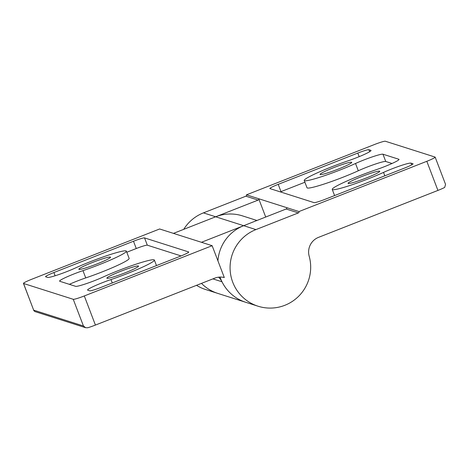 <?xml version="1.0" encoding="UTF-8"?>
<svg xmlns="http://www.w3.org/2000/svg" width="469" height="469" viewBox="0 0 469 469"><rect width="100%" height="100%" fill="white"/><g stroke="black" fill="none" stroke-linecap="round" stroke-linejoin="round"><path stroke-width="0.7" d="M181.052 255.922L147.319 245.181A10.429 0.92 -20.9 0 0 136.268 248.529L126.794 252.252M126.366 251.132A33.897 2.996 159.1 0 1 82.96 270.642A18.25 1.612 -20.9 0 0 59.586 281.148A18.25 1.612 -20.9 0 0 59.756 281.271L75.632 286.33A18.25 1.612 -20.9 0 0 103.08 277.044A33.897 2.996 159.1 0 1 154.061 259.808A33.897 2.996 159.1 0 1 154.371 260.043A33.897 2.996 159.1 0 1 110.965 279.559A18.25 1.612 -20.9 0 0 87.592 290.065A18.25 1.612 -20.9 0 0 87.762 290.188L89.749 290.821A10.429 0.92 -20.9 0 0 100.794 287.474L180.395 256.185A10.429 0.92 -20.9 0 0 188.737 252.017A10.429 0.92 -20.9 0 0 188.644 251.941L144.534 237.9A10.429 0.92 -20.9 0 0 133.489 241.248L53.888 272.542A10.429 0.92 -20.9 0 0 45.546 276.704A10.429 0.92 -20.9 0 0 45.64 276.78L47.633 277.413A18.25 1.612 -20.9 0 0 75.081 268.133A33.897 2.996 159.1 0 1 126.055 250.897A33.897 2.996 159.1 0 1 126.366 251.132L129.145 258.407A33.897 2.996 159.1 0 1 85.739 277.918A18.25 1.612 -20.9 0 0 69.359 284.331M107.026 278.305A16.948 1.495 159.1 0 1 106.868 278.187A16.948 1.495 159.1 0 1 121.295 271.076A16.948 1.495 159.1 0 1 138.378 265.976A16.948 1.495 159.1 0 1 138.537 266.093A16.948 1.495 159.1 0 1 124.109 273.204A16.948 1.495 159.1 0 1 107.026 278.305M79.021 269.388A16.948 1.495 159.1 0 1 78.862 269.27A16.948 1.495 159.1 0 1 93.29 262.159A16.948 1.495 159.1 0 1 110.379 257.059A16.948 1.495 159.1 0 1 110.532 257.176A16.948 1.495 159.1 0 1 96.104 264.287A16.948 1.495 159.1 0 1 79.021 269.388M23.544 283.475L73.252 299.298A10.429 0.92 -20.9 0 0 84.303 295.951L212.14 245.697L171.883 232.876L159.63 228.978L31.792 279.237A10.429 0.92 -20.9 0 0 23.45 283.399A10.429 0.92 -20.9 0 0 23.544 283.475L33.844 310.625L34.77 311.516L85.657 327.714L83.441 325.99L73.252 299.298M84.303 295.951L95.418 325.07L214.796 278.14A15.647 15.489 107.7 0 1 224.305 277.56L212.14 245.697M95.418 325.07A10.429 0.92 159.1 0 1 87.709 327.761L85.657 327.714M196.517 285.322A40.674 40.27 107.7 0 0 205.533 289.49L217.786 293.395A40.674 40.27 107.7 0 1 201.465 283.376A40.674 40.27 107.7 0 0 217.786 293.395L245.791 302.306A40.674 40.27 -72.3 0 1 222.001 281.781A15.647 15.489 107.7 0 0 218.548 277.185M201.453 242.291L286.125 209.01A1.044 1.032 107.7 0 0 286.723 207.656L246.465 194.84A1.044 1.032 -72.3 0 1 245.873 196.189L203.417 212.879A40.674 40.27 107.7 0 0 183.725 229.341M256.942 220.483L242.467 215.875A40.674 40.27 107.7 0 0 215.67 216.784L173.454 233.38M383.525 172.404A33.897 2.996 159.1 0 1 332.55 189.64A33.897 2.996 159.1 0 1 332.24 189.406A33.897 2.996 159.1 0 1 375.646 169.895A18.25 1.612 -20.9 0 0 399.013 159.39A18.25 1.612 -20.9 0 0 398.849 159.267L382.968 154.207A18.25 1.612 -20.9 0 0 355.52 163.488A33.897 2.996 159.1 0 1 304.545 180.723A33.897 2.996 159.1 0 1 304.234 180.489A33.897 2.996 159.1 0 1 347.64 160.978A18.25 1.612 -20.9 0 0 371.014 150.473A18.25 1.612 -20.9 0 0 370.844 150.35L368.857 149.717A10.429 0.92 -20.9 0 0 357.806 153.064L278.211 184.352A10.429 0.92 -20.9 0 0 269.868 188.52A10.429 0.92 -20.9 0 0 269.962 188.591L314.066 202.637A10.429 0.92 -20.9 0 0 325.117 199.29L404.712 167.996A10.429 0.92 -20.9 0 0 413.06 163.828A10.429 0.92 -20.9 0 0 412.96 163.757L410.973 163.124A18.25 1.612 -20.9 0 0 383.525 172.404L384.826 175.816M304.903 182.236L280.99 191.633A10.429 0.92 -20.9 0 0 280.333 191.897M392.025 163.488L385.753 161.488A18.25 1.612 -20.9 0 0 358.304 170.769A33.897 2.996 159.1 0 1 307.324 188.005A33.897 2.996 159.1 0 1 307.013 187.77L304.234 180.489M351.58 162.233A16.948 1.495 159.1 0 1 351.738 162.35A16.948 1.495 159.1 0 1 337.311 169.461A16.948 1.495 159.1 0 1 320.227 174.562A16.948 1.495 159.1 0 1 320.069 174.445A16.948 1.495 159.1 0 1 334.497 167.333A16.948 1.495 159.1 0 1 351.58 162.233M379.585 171.15A16.948 1.495 159.1 0 1 379.738 171.267A16.948 1.495 159.1 0 1 365.316 178.378A16.948 1.495 159.1 0 1 348.227 183.479A16.948 1.495 159.1 0 1 348.074 183.361A16.948 1.495 159.1 0 1 362.502 176.25A16.948 1.495 159.1 0 1 379.585 171.15M426.813 161.301L298.97 211.56A1.044 1.032 -72.3 0 1 298.378 212.908L255.927 229.599A40.674 40.27 107.7 0 0 230.086 268.813A40.674 40.27 107.7 0 0 258.038 306.21A40.674 40.27 107.7 0 0 298.348 296.549A40.674 40.27 107.7 0 0 309.182 256.226A15.647 15.489 -72.3 0 1 318.551 237.349L437.929 190.42L426.813 161.301A10.429 0.92 -20.9 0 0 435.156 157.133A10.429 0.92 -20.9 0 0 435.056 157.062L385.354 141.239A10.429 0.92 -20.9 0 0 374.303 144.587L246.465 194.84M298.97 211.56L286.723 207.656M265.706 217.036L258.718 198.745A1.044 1.032 -72.3 0 1 258.126 200.093L215.67 216.784L243.675 225.695A40.674 40.27 -72.3 0 0 217.927 260.852M435.156 157.133L445.55 184.358L444.694 187.424A10.429 0.92 159.1 0 1 437.929 190.42M258.038 306.21L245.791 302.306A40.674 40.27 -72.3 0 1 220.037 277.073M85.739 277.918L82.96 270.642M55.125 275.772L53.888 272.542M136.268 248.529L133.489 241.248M112.267 282.965L110.965 279.559M147.319 245.181L144.534 237.9M33.739 310.161L83.441 325.99M212.897 278.885L222.001 281.781M411.653 164.906L410.973 163.124M280.99 191.633L278.211 184.352M358.304 170.769L355.52 163.488M369.631 151.739L368.857 149.717M359.178 156.652L357.806 153.064M385.753 161.488L382.968 154.207M370.973 150.678L370.844 150.35M398.972 159.595L398.849 159.267M258.126 200.093L245.873 196.189M298.378 212.908L286.125 209.01M255.927 229.599L243.675 225.695M215.67 216.784L203.417 212.879M156.482 265.583L154.371 260.043M33.844 310.625L23.45 283.399M334.59 195.561L332.24 189.406"/></g></svg>
